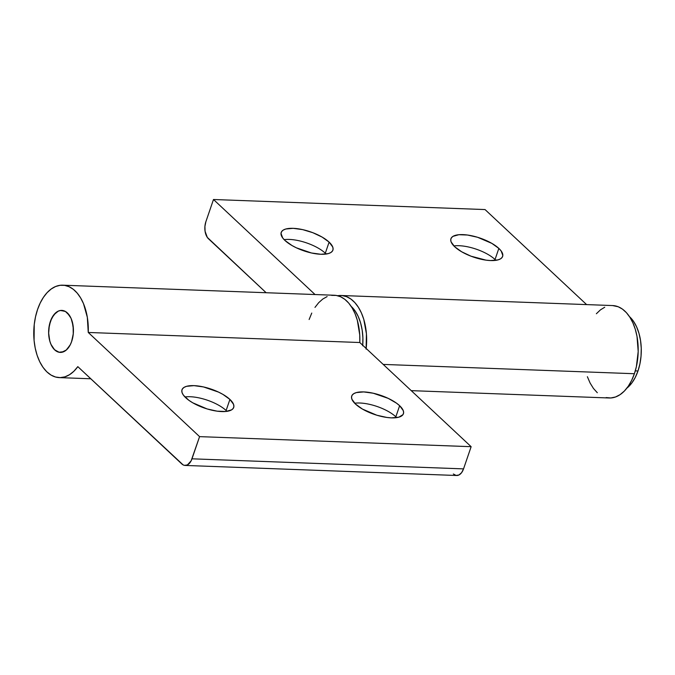 <?xml version="1.0" encoding="UTF-8"?>
<svg xmlns="http://www.w3.org/2000/svg" width="675" height="675" viewBox="0 0 675 675"><rect width="100%" height="100%" fill="white"/><g stroke="black" fill="none" stroke-linecap="round" stroke-linejoin="round"><path stroke-width="1.01" d="M637.985 370.98L635.293 370.879L637.985 370.98A39.935 23.532 -87.9 0 0 629.53 316.685L633.471 321.266L636.584 326.818L638.98 333.349L640.55 340.588L641.25 348.266L641.039 356.096L639.942 363.766L637.985 370.98L635.242 377.468L631.834 382.987L626.881 388.142A39.935 23.532 -87.9 0 0 637.985 370.98M495.045 259.504A27.329 10.057 -161.1 0 1 495.88 260.331A27.329 10.057 18.9 0 0 495.045 259.504L498.842 248.408A27.329 10.057 -161.1 0 1 502.63 256.441A27.329 10.057 -161.1 0 1 482.406 259.529A27.329 10.057 -161.1 0 1 454.714 246.772L461.7 251.8L470.973 256.179L486.068 260.153L490.641 260.558L498.023 259.883L500.563 258.829L502.183 257.335L502.824 255.471L501.12 250.923L498.842 248.408L491.856 243.38L477.512 237.254L467.488 235.027L458.873 234.706L452.993 236.351L451.373 237.836L450.731 239.701L451.086 241.869L454.714 246.772A27.329 10.057 -161.1 0 1 450.925 238.739A27.329 10.057 -161.1 0 1 471.142 235.651A27.329 10.057 -161.1 0 1 498.842 248.408L495.045 259.504A27.329 10.057 18.9 0 0 453.87 245.945A27.329 10.057 -161.1 0 1 495.045 259.504L495.526 260.373L495.045 259.504M325.316 253.209A27.329 10.057 -161.1 0 1 326.16 254.036A27.329 10.057 18.9 0 0 325.316 253.209L329.113 242.114A27.329 10.057 -161.1 0 1 332.902 250.155A27.329 10.057 -161.1 0 1 312.685 253.243A27.329 10.057 -161.1 0 1 284.985 240.486L291.971 245.506L296.409 247.826L311.411 252.973L320.912 254.273L328.303 253.597L330.834 252.543L332.454 251.049L333.096 249.185L332.741 247.016L329.113 242.114L322.135 237.094L312.854 232.706L302.687 229.627L293.186 228.327L285.803 229.002L283.264 230.065L281.652 231.55L281.002 233.415L282.707 237.971L284.985 240.486A27.329 10.057 -161.1 0 1 281.197 232.453A27.329 10.057 -161.1 0 1 301.421 229.365A27.329 10.057 -161.1 0 1 329.113 242.114L325.316 253.209A27.329 10.057 18.9 0 0 284.15 239.659A27.329 10.057 -161.1 0 1 325.316 253.209L325.806 254.087L325.316 253.209M606.142 397.575L610.833 397.963L615.541 396.976L620.097 394.639L624.392 391.019L628.273 386.227L631.64 380.405L634.39 373.722L383.214 364.416L634.39 373.722A46.246 27.245 -87.9 0 0 612.647 305.564L341.086 295.498A46.246 27.245 92.1 0 1 366.179 348.477M366.103 349.127L366.424 333.771L363.757 319.292L361.387 312.896L358.4 307.294L354.89 302.645L350.949 299.084L346.68 296.713L342.217 295.582L337.669 295.734A46.246 27.245 92.1 0 1 341.086 295.498M205.883 221.695L204.922 226.395L205.073 231.289L207.309 237.398L266.144 292.722L208.482 238.773A12.614 7.433 92.1 0 1 205.883 221.695L213.486 199.505L485.038 209.562L586.609 304.594L485.038 209.562L213.486 199.505L205.883 221.695M315.048 294.536L213.486 199.505L315.048 294.536M362.737 345.262A39.935 23.532 -87.9 0 0 351.177 306.374L355.126 310.956L358.239 316.507L360.636 323.03L362.205 330.277L362.905 337.956L362.694 345.786M587.377 376.709L590.102 383.037L593.443 388.437L597.308 392.732M411.252 390.648L609.221 397.988A46.246 27.245 -87.9 0 0 634.39 373.722L636.382 366.66L638.196 351.506L637.006 336.378L635.31 329.358L632.939 322.954L629.961 317.351L626.442 312.702L622.502 309.142L618.241 306.771L612.571 305.556M604.724 307.226L600.404 309.901L596.371 313.732M184.942 396.959A27.329 10.057 -161.1 0 1 226.117 410.518L226.597 411.396L226.117 410.518A27.329 10.057 18.9 0 0 184.942 396.959M185.785 397.786A27.329 10.057 -161.1 0 1 181.997 389.753A27.329 10.057 -161.1 0 1 202.213 386.665A27.329 10.057 -161.1 0 1 229.913 399.423L226.117 410.518L229.913 399.423L222.927 394.394L218.489 392.082L203.487 386.935L193.987 385.636L186.595 386.311L184.064 387.366L182.444 388.859L181.803 390.724L182.157 392.884L183.499 395.272L188.907 400.334L192.763 402.815L207.115 408.94L217.139 411.168L225.745 411.488L231.635 409.843L233.255 408.358L233.896 406.493L233.533 404.325L229.913 399.423A27.329 10.057 -161.1 0 1 233.702 407.455A27.329 10.057 -161.1 0 1 213.477 410.543A27.329 10.057 -161.1 0 1 185.785 397.786M354.662 403.245A27.329 10.057 -161.1 0 1 395.837 416.804L396.326 417.682L395.837 416.804A27.329 10.057 18.9 0 0 354.662 403.245M355.506 404.072A27.329 10.057 -161.1 0 1 351.717 396.039A27.329 10.057 -161.1 0 1 371.942 392.951A27.329 10.057 -161.1 0 1 399.634 405.709L395.837 416.804L399.634 405.709L396.503 403.161L388.218 398.368L373.207 393.221L363.707 391.922L356.324 392.597L353.784 393.652L352.164 395.145L351.523 397.01L351.877 399.178L355.506 404.072L362.492 409.101L376.836 415.226L386.859 417.454L391.433 417.867L398.824 417.192L402.975 414.644L403.616 412.779L403.262 410.611L399.634 405.709A27.329 10.057 -161.1 0 1 403.422 413.741A27.329 10.057 -161.1 0 1 383.198 416.829A27.329 10.057 -161.1 0 1 355.506 404.072M50.363 321.427A21.018 12.386 92.1 0 1 61.805 310.399A21.018 12.386 92.1 0 1 71.693 341.381L73.305 333.543L73.415 329.425L72.217 321.57L70.959 318.136L67.357 312.913L65.154 311.318L60.37 310.483L57.966 311.276L55.679 312.837L51.806 318.009L49.334 325.223L48.642 333.382L49.84 341.229L51.098 344.663L54.7 349.895L59.257 352.299L61.687 352.316L66.378 349.971L70.251 344.798L71.693 341.381A21.018 12.386 92.1 0 1 60.252 352.409A21.018 12.386 92.1 0 1 50.363 321.427M331.661 295.372L336.201 295.431L340.647 296.781L344.858 299.363L348.739 303.117L352.164 307.943L355.05 313.689L357.311 320.212L359.724 334.834L359.809 342.52L471.142 446.69L463.539 468.88L191.987 458.814A12.614 7.433 92.1 0 1 185.119 465.438A12.614 7.433 92.1 0 1 181.786 463.928L77.819 366.643A46.246 27.245 92.1 0 1 59.316 377.612A46.246 27.245 92.1 0 1 37.572 309.454L40.205 302.999L43.428 297.337L47.132 292.621L51.224 288.984L55.586 286.521L60.1 285.306L64.648 285.373L69.086 286.715L73.305 289.305L77.178 293.06L80.603 297.877L83.489 303.632L87.32 317.267L88.256 332.463L359.809 342.52A46.246 27.245 -87.9 0 0 334.302 295.253L62.741 285.188A46.246 27.245 92.1 0 1 88.256 332.463L199.581 436.632L191.118 460.865L187.422 464.906L184.528 465.37L183.111 464.881L77.819 366.643L73.862 371.267L69.525 374.701L64.935 376.844L60.227 377.62L55.536 377.021L51.022 375.064L46.794 371.79L42.998 367.318L39.741 361.766L37.125 355.312L35.218 348.148L34.079 340.47L34.239 324.557L35.522 316.786L37.572 309.454A46.246 27.245 92.1 0 1 62.741 285.188M185.119 465.438L456.68 475.495A12.614 7.433 -87.9 0 0 463.539 468.88L461.599 472.669L458.983 474.972L456.081 475.428L453.347 473.985M309.125 319.511L311.766 313.065M314.98 307.395L318.693 302.678L322.785 299.042L327.147 296.578M88.256 332.463L359.809 342.52L471.142 446.69L199.581 436.632L88.256 332.463M199.581 436.632L471.142 446.69L463.539 468.88L191.987 458.814L199.581 436.632M396.681 417.631A27.329 10.057 18.9 0 0 395.837 416.804A27.329 10.057 -161.1 0 1 396.681 417.631M226.952 411.345A27.329 10.057 18.9 0 0 226.117 410.518A27.329 10.057 -161.1 0 1 226.952 411.345M69.542 315.546L69.542 315.546A21.018 12.386 92.1 0 1 72.402 338.977A21.018 12.386 92.1 0 1 60.252 352.409A21.018 12.386 92.1 0 1 52.515 347.254A21.018 12.386 92.1 0 1 49.655 323.831A21.018 12.386 92.1 0 1 61.805 310.399A21.018 12.386 92.1 0 1 69.542 315.546L65.441 311.479L60.674 310.441L58.261 311.133L53.848 314.786L50.524 320.971L48.803 328.75L48.634 332.868L49.714 340.774L50.92 344.267L54.439 349.642L58.961 352.24L63.796 351.675L66.099 350.207L70.048 345.187L71.533 341.828L73.254 334.058L73.119 325.873L71.137 318.541L69.542 315.546M59.375 377.62L90.787 378.776"/></g></svg>
